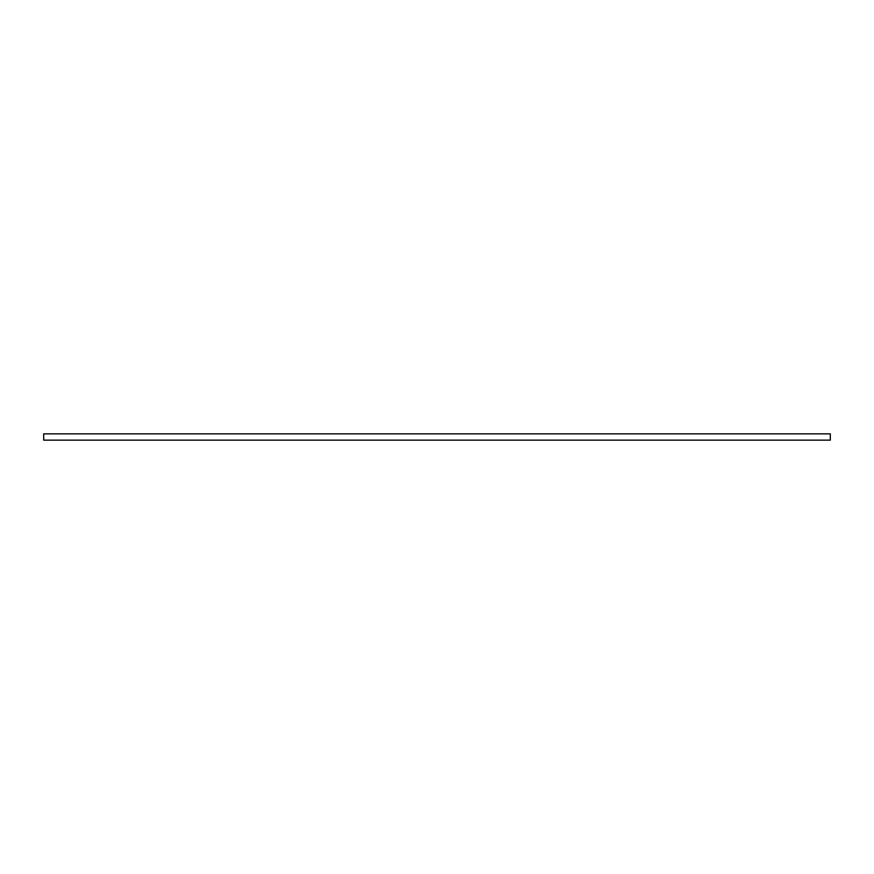 <?xml version="1.0" encoding="UTF-8"?>
<svg xmlns="http://www.w3.org/2000/svg" width="874" height="874" viewBox="0 0 874 874"><rect width="100%" height="100%" fill="white"/><g stroke="black" fill="none" stroke-linecap="round" stroke-linejoin="round"><path stroke-width="1.31" d="M830.3 433.854L43.7 433.854L43.7 440.146L830.3 440.146L830.3 433.854"/></g></svg>
